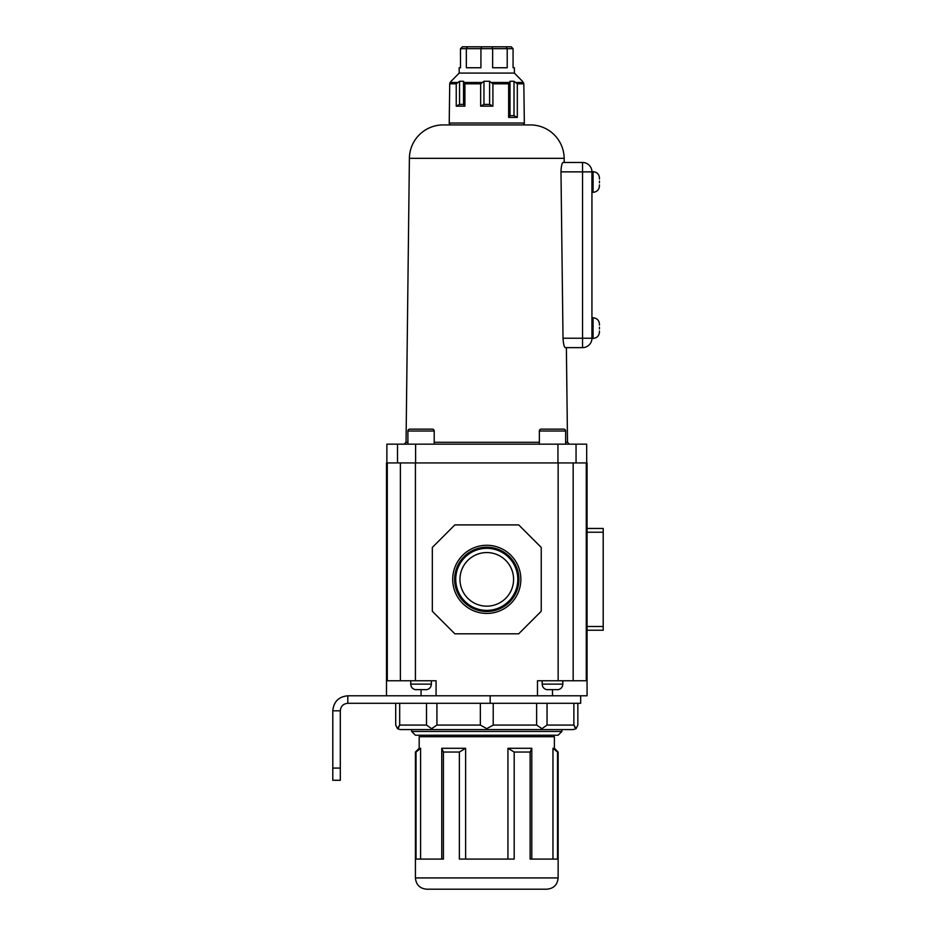 <?xml version="1.0" encoding="UTF-8"?>
<svg xmlns="http://www.w3.org/2000/svg" width="936" height="936" viewBox="0 0 936 936"><rect width="100%" height="100%" fill="white"/><g stroke="black" fill="none" stroke-linecap="round" stroke-linejoin="round"><path stroke-width="1.4" d="M599.438 185.761L599.449 184.918L599.449 185.761M599.449 182.836L599.449 181.163M599.438 331.859L599.449 331.016L599.449 331.859M599.449 328.934L599.449 327.261M599.449 185.948C599.075 189.821 596.946 191.95 593.061 192.336L593.061 171.674L591.938 171.674L591.938 338.434L593.061 338.434L593.061 317.772L591.938 317.772M599.449 178.249L599.449 179.08L599.438 178.249M599.449 324.347L599.449 325.178L599.438 324.347M560.98 171.861L563.016 338.235L582.543 338.235L582.543 171.861L560.98 171.861C561.214 166.128 561.916 162.993 563.086 162.478L582.543 162.478L564.209 162.478L564.162 158.324A33.801 33.801 0 0 0 530.361 124.921L443.196 124.921A33.801 33.801 0 0 0 409.395 158.324L406.048 442.295L407.909 442.295M565.297 347.63L582.543 347.63L565.297 347.63C564.151 347.116 563.39 343.992 563.016 338.235M591.938 171.861A9.383 9.383 0 0 0 582.543 162.478L582.543 171.861L591.938 171.861A9.383 9.383 0 0 0 582.543 162.478M591.938 338.235A9.383 9.383 0 0 1 582.543 347.63A9.383 9.383 0 0 0 591.938 338.235L582.543 338.235L582.543 347.63M332.795 768.082L340.306 768.082L340.306 780.285L332.795 780.285L332.795 710.81C333.684 701.684 338.692 696.677 347.818 695.787L347.818 703.299C343.255 703.743 340.751 706.247 340.306 710.81L332.795 710.81M340.306 768.082L340.306 710.81M573.16 462.934L573.16 680.764L586.264 680.764L586.264 462.934L558.137 462.934L558.137 680.764L537.475 680.764L537.475 695.787L580.671 695.787L580.671 703.299L347.818 703.299M490.171 703.299L490.171 695.787L347.818 695.787M561.892 731.461L558.137 735.216L415.42 735.216L411.664 731.461L561.892 731.461L561.892 729.589L400.21 729.589L397.484 728.664L399.684 725.072L398.49 727.74M558.137 752.041L557.54 752.041L557.54 859.084L530.127 859.084L530.127 752.041L514.192 752.041L514.192 859.084L459.365 859.084L459.365 752.041L443.43 752.041L443.43 859.084L416.017 859.084L416.017 752.041L415.42 752.041L415.42 877.933L558.137 877.933L558.137 752.041L554.381 748.285L552.965 748.285L552.965 859.084M558.137 877.933C557.47 884.777 553.714 888.533 546.87 889.2L426.687 889.2C419.843 888.533 416.087 884.777 415.42 877.933M420.592 859.084L420.592 748.285L419.176 748.285L419.176 736.714L554.381 736.714L554.381 748.285M531.8 859.084L531.8 748.285L507.932 748.285L507.932 859.084M480.344 703.299L480.344 725.072L486.779 728.664L493.214 725.072L536.632 725.072L541.967 728.664L547.045 725.072L573.873 725.072L576.073 728.664L577.851 725.072L577.851 703.299L573.873 703.299L573.873 725.072L575.067 727.74M426.512 703.299L426.512 725.072L431.59 728.664L436.925 725.072L480.344 725.072M436.925 703.299L436.925 725.072M395.706 703.299L395.706 725.072L397.484 728.664M399.684 703.299L399.684 725.072L426.512 725.072M576.073 728.664L573.347 729.589L411.664 729.589L411.664 731.461M493.214 725.072L493.214 703.299L486.779 703.299M547.045 725.072L547.045 703.299L536.632 703.299L536.632 725.072M465.625 859.084L465.625 748.285L441.757 748.285L441.757 859.084M557.54 752.041L552.965 748.285M420.592 748.285L416.017 752.041M443.43 752.041L441.757 748.285M465.625 748.285L459.365 752.041M514.192 752.041L507.932 748.285M531.8 748.285L530.127 752.041M431.59 728.664L433.274 729.589M486.779 728.664L486.779 729.589M541.967 728.664L540.283 729.589M587.059 528.466L603.205 528.466L603.205 630.244L587.059 630.244M452.708 579.361A34.07 34.07 0 0 1 486.779 545.279A34.07 34.07 0 0 1 520.849 579.361A34.07 34.07 0 0 1 486.779 613.431A34.07 34.07 0 0 1 452.708 579.361M518.918 579.361A32.14 32.14 0 0 0 486.779 547.221A32.14 32.14 0 0 0 454.639 579.361A32.14 32.14 0 0 0 486.779 611.489A32.14 32.14 0 0 0 518.918 579.361M517.807 579.361A31.028 31.028 0 0 0 486.779 548.32A31.028 31.028 0 0 0 455.75 579.361A31.028 31.028 0 0 0 486.779 610.389A31.028 31.028 0 0 0 517.807 579.361M513.583 579.361A26.805 26.805 0 0 0 486.779 552.556A26.805 26.805 0 0 0 459.974 579.361A26.805 26.805 0 0 0 486.779 606.165A26.805 26.805 0 0 0 513.583 579.361M386.498 658.23L386.498 462.934L415.42 462.934L415.42 680.764L386.498 680.764L386.498 658.23M586.264 462.934L587.059 462.934L587.059 695.787L552.497 695.787L552.497 689.633L547.338 689.633M415.607 462.934L415.607 444.155L576.049 444.155L576.049 462.934L397.507 462.934L397.507 444.155L386.872 444.155L386.872 462.934M400.397 462.934L400.397 680.764M386.498 680.764L386.498 695.787M537.475 695.787L436.082 695.787L436.082 680.764L415.42 680.764M558.137 680.764L573.16 680.764M586.264 680.764L587.059 680.764M518.696 633.812L454.861 633.812L432.327 611.278L432.327 547.431L454.861 524.897L518.696 524.897L541.23 547.431L541.23 611.278L518.696 633.812M557.669 689.633L552.497 689.633M415.888 689.633L426.219 689.633M434.199 444.155L434.199 431.005A1.872 1.872 0 0 0 432.327 429.133L409.792 429.133A1.872 1.872 0 0 0 407.909 431.005L407.909 444.155M565.648 444.155L565.648 431.005A1.872 1.872 0 0 0 563.764 429.133L541.23 429.133A1.872 1.872 0 0 0 539.358 431.005L539.358 444.155M576.049 444.155L586.685 444.155L586.685 462.934M415.607 444.155L397.507 444.155M557.95 462.934L557.95 444.155M498.42 46.8L475.137 46.8L498.42 46.8M522.452 124.921A1.872 1.872 0 0 0 524.335 123.037L523.832 83.819L522.452 81.28L523.832 83.819L517.315 83.819L514.004 81.28L510.015 81.28L508.646 83.819L492.909 83.819L489.598 81.28L483.959 81.28L480.648 83.819L464.911 83.819L463.542 81.28L459.553 81.28L456.241 83.819L449.725 83.819L450.134 82.497L451.105 81.28L449.725 83.819L449.221 123.037L524.335 123.037M451.105 124.921A1.872 1.872 0 0 1 449.221 123.037M450.988 81.409L459.178 73.09L514.379 73.09L522.569 81.409M517.315 117.409L508.646 117.409L510.015 115.643L514.004 115.643L517.315 117.409L517.315 83.819M508.646 117.409L508.646 83.819M492.909 106.142L480.648 106.142L483.959 104.376L489.598 104.376L492.909 106.142L492.909 83.819M480.648 106.142L480.648 83.819M464.911 106.142L456.241 106.142L459.553 104.376L463.542 104.376L464.911 106.142L464.911 83.819M456.241 106.142L456.241 83.819M514.379 73.09L514.379 67.755L513.068 67.755L513.068 48.672L511.185 46.8L467.544 46.8L466.339 48.672L460.489 48.672L460.489 67.755L459.178 67.755L459.178 73.09M513.068 48.672L492.628 48.672L492.628 67.755L507.207 67.755L507.207 48.672L506.013 46.8M491.95 46.8L492.628 48.672L466.339 48.672L466.339 67.755L480.928 67.755L480.928 48.672L481.607 46.8M460.489 48.672L462.372 46.8L475.137 46.8M459.553 104.376L459.553 81.28M463.542 104.376L463.542 81.28M483.959 104.376L483.959 81.28M489.598 104.376L489.598 81.28M510.015 115.643L510.015 81.28M514.004 115.643L514.004 81.28M603.205 532.221L587.059 532.221M587.059 626.488L603.205 626.488M387.293 462.934L387.293 680.764M421.06 695.787L421.06 689.633M542.178 680.764L542.178 684.134L562.828 684.134C562.583 687.317 560.863 689.188 557.669 689.75M426.219 689.75C429.413 689.188 431.133 687.317 431.379 684.134L410.728 684.134L410.728 680.764M434.199 431.005L407.909 431.005M565.648 431.005L539.358 431.005M434.199 442.295L539.358 442.295M564.162 158.324L409.395 158.324M565.648 442.295L567.509 442.295L569.38 444.155M450.134 82.497L457.224 82.497M464.513 82.497L481.63 82.497M491.926 82.497L509.044 82.497M516.333 82.497L523.423 82.497M593.061 338.434C596.946 338.048 599.075 335.919 599.449 332.046M593.061 192.336L591.938 192.336M593.061 317.772C596.946 318.146 599.075 320.276 599.449 324.16M593.061 171.674C596.946 172.06 599.075 174.178 599.449 178.062M549.689 736.714L549.689 735.216M423.868 736.714L423.868 735.216M419.176 748.285L415.42 752.041M562.828 684.134L562.828 680.764M542.178 684.134C542.424 687.317 544.144 689.188 547.338 689.75M431.379 684.134L431.379 680.764M410.728 684.134C410.974 687.317 412.694 689.188 415.888 689.75M406.048 442.295L404.176 444.155M566.385 347.63L567.509 442.295"/></g></svg>
